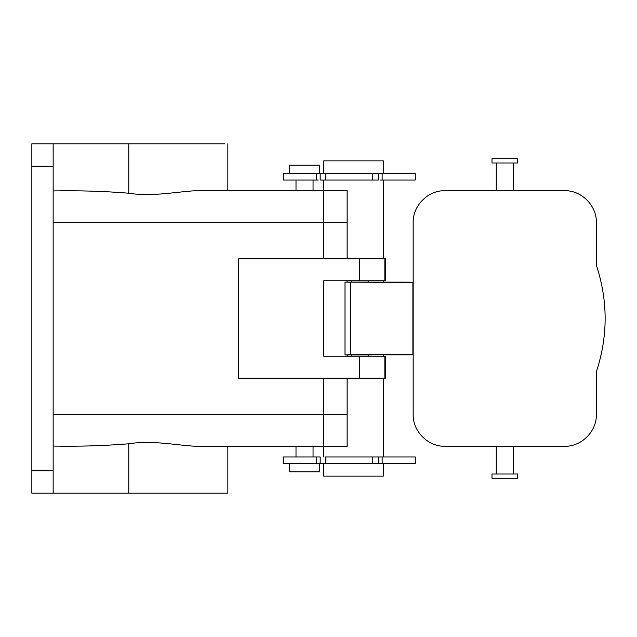 <?xml version="1.0" encoding="UTF-8"?>
<svg xmlns="http://www.w3.org/2000/svg" width="637" height="637" viewBox="0 0 637 637"><rect width="100%" height="100%" fill="white"/><g stroke="black" fill="none" stroke-linecap="round" stroke-linejoin="round"><path stroke-width="0.96" d="M53.15 493.189L53.15 470.815L31.85 470.815L31.85 493.189L227.839 493.189L227.839 446.322L296.006 446.322L296.006 456.968M128.785 493.189L128.785 443.79C152.076 439.96 177.54 445.446 196.355 446.322L347.133 446.322L347.133 378.147M128.785 443.79C103.911 445.812 78.701 446.569 53.15 446.067M53.15 470.815L53.15 143.811L31.85 143.811L31.85 470.815M323.7 305.72L323.7 331.28M53.15 190.933C78.717 190.431 103.927 191.188 128.785 193.21C152.068 197.04 177.54 191.554 196.355 190.678L323.7 190.678L323.7 258.853L323.7 222.639L53.15 222.639M53.15 414.361L323.7 414.361L323.7 378.147L323.7 446.322L313.054 446.322L313.054 456.968M128.785 193.21L128.785 143.811L224.71 143.811L164.991 143.811M128.785 143.811L53.15 143.811M227.839 143.811L227.839 190.678L323.7 190.678L323.7 180.032M359.292 280.79L385.481 280.79L385.481 258.853L238.493 258.853L238.493 378.147L384.852 378.147L384.852 356.21L323.7 356.21L323.7 280.79L359.292 280.79L359.292 258.853M384.852 378.147L385.481 378.147L385.481 356.21L384.852 356.21M368.441 356.21L368.441 354.968L372.701 354.801L413.174 354.801L413.174 282.199L351.401 282.032L351.401 280.79M351.401 356.21L351.401 354.968L345.007 354.968L350.661 354.745L413.174 354.283L413.174 414.361C412.744 431.504 428.144 446.776 445.128 446.322L564.43 446.322C581.422 446.776 596.821 431.504 596.383 414.361L596.383 371.761C608.056 336.256 608.056 300.752 596.383 265.239L596.383 222.639C596.821 205.496 581.422 190.224 564.43 190.678L445.128 190.678C428.144 190.224 412.744 205.496 413.174 222.639L413.174 282.717L345.007 282.048L368.441 282.032L368.441 280.79M368.441 354.968L351.401 354.968L368.441 354.968M316.398 463.362L316.398 456.968L283.226 456.968L283.226 463.362L325.833 463.362L325.833 456.968L324.981 456.968M325.833 456.968L415.308 456.968L415.308 463.362L382.073 463.362M316.398 456.968L320.172 456.968L320.172 463.362M382.136 456.968L382.136 463.362L372.701 463.362L372.701 456.968M318.317 180.032L283.226 180.032L283.226 173.638L316.398 173.638L316.398 180.032M380.217 180.032L415.308 180.032L415.308 173.638L372.701 173.638L372.701 180.032L378.362 180.032L378.362 173.638L325.833 173.638L325.833 180.032L372.701 180.032M320.172 173.638L325.833 173.638L325.833 180.032L320.172 180.032L320.172 173.638L316.398 173.638M345.007 354.952L345.007 282.048M325.833 463.362L372.701 463.362M383.355 173.638L383.355 160.858L323.7 160.858L323.7 173.638M383.355 463.362L383.355 476.142L323.7 476.142L323.7 463.362M323.7 456.968L323.7 446.322M383.355 456.968L383.355 378.147M383.355 356.21L383.355 354.801M383.355 282.199L383.355 280.79M383.355 258.853L383.355 180.032M382.136 180.032L382.136 173.638L380.217 173.638M378.362 173.638L373.553 173.638M319.44 463.362L319.44 471.882L289.62 471.882L289.62 463.362M319.44 173.638L319.44 165.118L289.62 165.118L289.62 173.638M517.562 162.984L491.995 162.984L491.995 158.724L517.562 158.724L517.562 162.984M515.994 474.016L491.995 474.016L491.995 478.276L517.562 478.276L517.562 474.016L515.994 474.016M347.133 356.21L347.133 354.968M347.133 282.032L347.133 280.79M347.133 258.853L347.133 190.678L323.7 190.678L347.133 190.678M53.15 166.185L31.85 166.185M359.292 378.147L359.292 356.21M384.852 280.79L384.852 258.853M350.661 354.745L350.661 282.255M412.887 354.283L412.887 282.717M323.7 414.361L347.133 414.361M323.7 222.639L347.133 222.639M296.006 180.032L296.006 190.678M313.054 180.032L313.054 190.678M378.362 463.362L378.362 456.968M513.303 162.984L513.303 190.678M496.255 162.984L496.255 190.678M496.255 446.322L496.255 474.016M513.303 446.322L513.303 474.016"/></g></svg>
